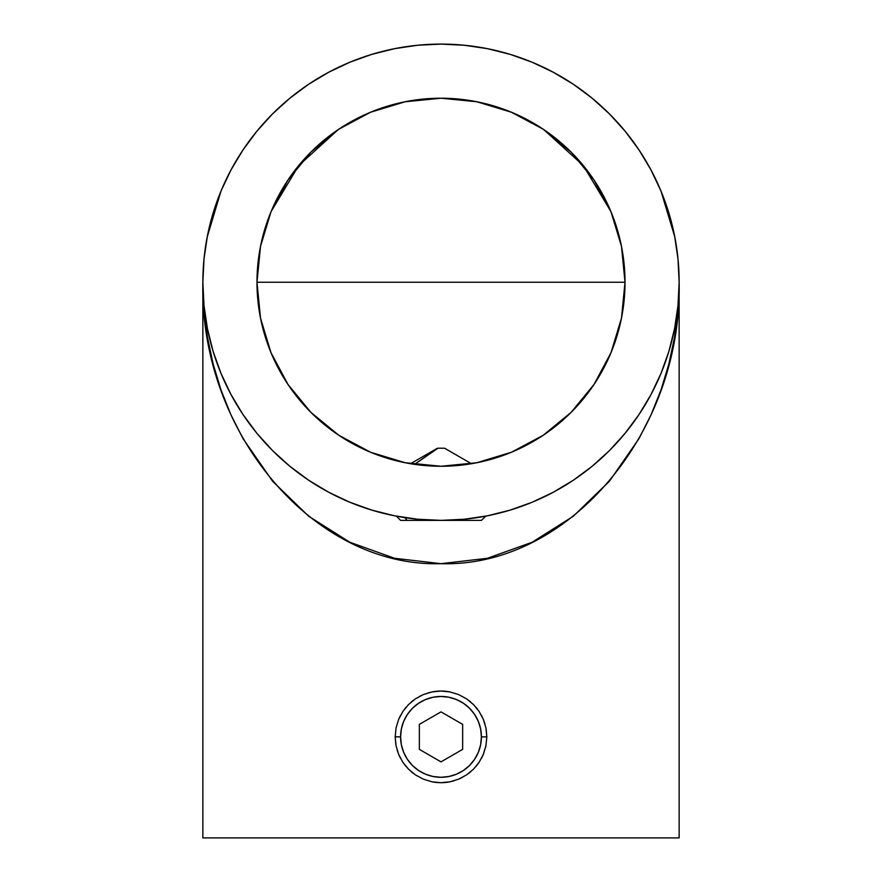 <?xml version="1.0" encoding="UTF-8"?>
<svg xmlns="http://www.w3.org/2000/svg" width="882" height="882" viewBox="0 0 882 882"><rect width="100%" height="100%" fill="white"/><g stroke="black" fill="none" stroke-linecap="round" stroke-linejoin="round"><path stroke-width="1.32" d="M486.004 460.669L511.417 452.245L479.058 462.278M485.938 460.691L484.295 461.088M473.391 463.381L466.457 464.483L473.391 463.381L471.462 463.723L444.605 448.221L437.395 448.221L410.538 463.723M402.92 462.278L396.062 460.691L402.92 462.278M409.182 463.491L423.404 465.409L440.989 466.258L466.457 464.483L440.989 466.258L405.103 462.719L370.583 452.245L338.765 435.245L310.883 412.357L287.995 384.475L270.995 352.657L264.909 335.656L260.521 318.137L257.864 300.277L256.982 282.24A184.018 184.018 0 0 1 441 98.222A184.018 184.018 0 0 1 625.018 282.24L624.136 300.277L621.479 318.137L617.091 335.656L611.006 352.657L594.005 384.475L571.117 412.357L543.235 435.245L511.417 452.245L543.235 435.245L571.117 412.357L594.005 384.475L611.006 352.657L617.091 335.656L621.479 318.137L624.136 300.277L625.018 282.24A184.018 184.018 0 0 1 441 466.258A184.018 184.018 0 0 1 256.982 282.24L625.018 282.24L621.479 318.137L611.006 352.657L594.005 384.475L571.117 412.357L543.235 435.245L511.417 452.245L476.897 462.719L441 466.258L423.404 465.409L407.881 463.248M396.117 460.702L405.103 462.719L370.583 452.245L338.765 435.245L310.883 412.357L287.995 384.475L270.995 352.657L260.521 318.137L256.982 282.24L257.864 300.277L260.521 318.137L264.909 335.656L270.995 352.657L287.995 384.475L310.883 412.357L338.765 435.245L370.583 452.245L395.996 460.669M395.18 515.926L408.575 518.164M485.828 516.124L481.407 520.38L407.164 520.38L404.86 517.624L407.164 520.38L481.407 520.38M400.516 715.412L398.763 719.095M406.007 707.287L404.32 709.415M413.438 700.264L411.332 701.951M396.095 746.018L395.18 736.867L396.062 727.915L398.675 719.293L402.898 711.41L408.609 704.464L415.521 698.787L423.437 694.542L432.048 691.929L440.978 691.047L449.963 691.929L458.541 694.542L466.479 698.776L473.402 704.475L479.08 711.388L483.325 719.315L485.938 727.893L486.82 736.867L485.938 745.808L483.336 754.419L479.091 762.346L473.425 769.258L466.479 774.958L458.596 779.181L449.985 781.805L441.022 782.698L432.081 781.816L423.459 779.203L415.565 774.991L408.62 769.291L402.931 762.379L398.697 754.474L396.062 745.863L395.18 736.867L396.062 727.915L398.675 719.293L402.898 711.41L408.609 704.464L415.521 698.787L423.415 694.553L419.523 696.394M431.96 691.951L427.748 693.009M408.609 704.464L415.51 698.787L423.437 694.542L432.048 691.929L440.978 691.047L449.963 691.929L458.541 694.542L466.479 698.776L458.563 694.553L466.49 698.787L473.402 704.475L479.08 711.388L483.325 719.315L481.495 715.412M470.679 701.951L468.562 700.264M477.68 709.404L475.993 707.287M483.325 719.315L484.868 723.615M486.82 736.801L486.169 729.171M510.017 510.16L532.133 502.255L553.257 492.255L573.3 480.249L592.076 466.324L609.396 450.636L625.084 433.316L639.009 414.54L651.015 394.497L661.015 373.373L668.887 351.367L674.565 328.699L677.993 305.58L679.14 282.24A238.14 238.14 0 0 1 441 520.38A238.14 238.14 0 0 1 202.86 282.24L202.86 837.9L679.14 837.9L679.14 282.24L677.993 309.825L674.565 337.145L668.887 363.935L661.015 389.943L651.015 414.904L639.009 438.597L609.396 481.252L573.3 516.246L532.133 542.254L487.459 558.273L441 563.675L394.541 558.273L349.867 542.254L308.7 516.246L272.604 481.252L242.991 438.597L230.985 414.904L220.985 389.943L213.113 363.935L207.435 337.145L204.007 309.825L202.86 282.24A238.14 238.14 0 0 1 441 44.1A238.14 238.14 0 0 1 679.14 282.24L679.14 837.9L202.86 837.9L202.86 282.24L204.007 305.58L207.457 328.81M207.435 328.699L213.113 351.367L220.985 373.373L230.985 394.497L242.991 414.54L256.916 433.316L272.604 450.636L289.924 466.324L308.7 480.249L328.743 492.255L349.867 502.255L371.983 510.16M485.938 516.102L483.303 516.587L485.938 516.102M462.212 519.432L465.354 519.134M371.873 510.127L394.541 515.805L417.66 519.233L441.32 520.38M416.624 519.134L419.766 519.432M485.938 727.893L486.82 736.867L485.938 745.808L483.005 755.19M476.787 462.741L472.785 463.491M483.038 718.643L483.314 719.282M466.49 698.787L473.832 704.905M423.415 694.553L432.037 691.929L440.978 691.047L449.974 691.94L458.563 694.553M449.963 691.929L449.974 691.94A45.82 45.82 0 0 0 432.048 691.929A45.82 45.82 0 0 1 449.963 691.929M402.909 711.399L403.295 710.826M398.686 719.282L399.006 718.521M396.062 727.882L396.238 727.066M395.831 744.573L395.18 736.867L400.593 736.867A40.407 40.407 0 0 1 441 696.46A40.407 40.407 0 0 1 481.407 736.867L486.82 736.867L481.407 736.867A40.407 40.407 0 0 1 441 777.285A40.407 40.407 0 0 1 400.593 736.867L395.18 736.768M399.006 755.212L397.143 750.152M481.495 758.322L483.314 754.452L479.091 762.346L473.425 769.258L466.49 774.958L458.596 779.181L449.996 781.805L441.011 782.698L432.07 781.816L423.437 779.192L415.543 774.969L408.609 769.291L402.931 762.379L398.697 754.474M479.08 762.357L478.595 763.073M485.938 745.83L485.684 747.01M479.169 462.256L483.237 461.341M483.413 461.308L485.883 460.702M473.358 463.392L476.897 462.719M395.18 460.459L396.062 460.691M679.14 282.24L677.993 258.9L674.565 235.781L668.887 213.113L661.015 191.107L651.015 169.983L639.009 149.94L625.084 131.164L609.396 113.844L592.076 98.156L573.3 84.231L553.257 72.225L532.133 62.225L510.127 54.353L487.459 48.675L464.34 45.247L441 44.1L417.66 45.247L394.541 48.675L371.873 54.353L349.867 62.225L328.743 72.225L308.7 84.231L289.924 98.156L272.604 113.844L256.916 131.164L242.991 149.94L230.985 169.983L220.985 191.107L213.113 213.113L207.435 235.781L204.007 258.9L202.86 282.24C199.575 432.632 313.749 567.556 441 563.675C568.251 567.556 682.425 432.632 679.14 282.24M440.978 520.38L464.34 519.233L487.459 515.805L510.127 510.127M256.982 282.24L260.521 246.343L270.995 211.823L287.995 180.005L310.883 152.123L338.765 129.235L370.583 112.234L405.103 101.761L441 98.222L476.897 101.761L511.417 112.234L543.235 129.235L571.117 152.123L594.005 180.005L611.006 211.823L621.479 246.343L625.018 282.24L256.982 282.24L260.433 246.784M475.993 766.458L477.68 764.341M468.562 773.481L470.679 771.783M458.618 779.17L462.488 777.351M473.425 769.258L466.479 774.958L458.596 779.181L449.985 781.805L454.285 780.724M415.543 774.969L423.437 779.192M411.343 771.805L413.46 773.503M404.331 764.352L406.018 766.469M398.719 754.529L400.527 758.355M449.985 781.805A45.82 45.82 0 0 1 432.081 781.816A45.82 45.82 0 0 0 449.985 781.805L441.022 782.698L432.081 781.816L423.459 779.203L415.565 774.991L408.62 769.291M483.303 461.33L481.682 461.705M473.38 518.164L483.303 516.587M396.062 516.102L398.664 516.587M260.631 245.769L270.84 212.176M271.138 211.471L298.667 165.607L338.236 129.588M339.305 128.882L369.999 112.466M371.234 111.959L405.466 101.684L441.044 98.222L476.622 101.706L510.854 111.992M512.001 112.466L542.695 128.882M543.764 129.588L583.333 165.607L610.862 211.471M611.16 212.187L621.391 245.891M621.567 246.784L625.018 282.24M203.94 259.628L204.073 258.217M207.193 237.026L220.996 191.085M289.318 98.652L290.806 97.439M591.194 97.439L592.803 98.762M661.004 191.085L674.807 237.004M677.927 258.217L678.06 259.628M481.407 736.867L480.635 744.75L478.331 752.335L474.604 759.325L469.577 765.444L463.447 770.471L456.468 774.209L448.883 776.502L441 777.285L433.117 776.502L425.532 774.209L418.553 770.471L412.423 765.444L407.396 759.325L403.669 752.335L401.365 744.75L400.593 736.867L401.365 728.984L403.669 721.41L407.396 714.42L412.423 708.29L418.553 703.274L425.532 699.536L433.117 697.232L441 696.46L448.883 697.232L456.468 699.536L463.447 703.274L469.577 708.29L474.604 714.42L478.331 721.41L480.635 728.984L481.407 736.867M462.653 724.376L441 711.873L419.347 724.376L419.347 749.369L441 761.872L462.653 749.369L462.653 724.376L462.653 749.369L441 761.872L419.347 749.369L419.347 724.376L441 711.873L462.653 724.376M400.593 520.38L407.164 520.38L400.593 520.38L396.371 516.157M444.55 448.221L437.979 448.221L414.584 464.351L437.45 448.221"/></g></svg>
